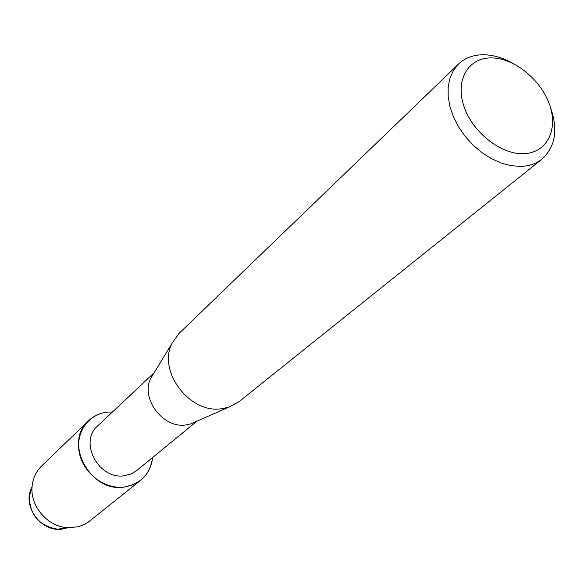 <?xml version="1.0" encoding="UTF-8"?>
<svg xmlns="http://www.w3.org/2000/svg" width="584" height="584" viewBox="0 0 584 584"><rect width="100%" height="100%" fill="white"/><g stroke="black" fill="none" stroke-linecap="round" stroke-linejoin="round"><path stroke-width="0.88" d="M67.51 527.827L62.678 528.987C41.274 532.995 21.294 505.525 32.062 486.998M196.837 421.283L136.101 471.054L131.101 473.938L124.472 475.697C98.864 480.245 78.439 441.964 97.689 425.904L154.169 372.731M107.624 412.121L112.5 411.961L107.624 412.121C88.374 413.881 74.905 433.138 79.468 453.469C83.738 473.828 105.149 489.684 124.545 487.012C90.505 493.21 63.116 442.431 88.469 420.845C93.776 415.844 100.156 412.932 107.624 412.121M152.585 457.564C150.19 474.099 140.846 483.91 124.545 487.012L133.174 484.72L140.686 480.26C147.628 474.5 151.599 466.937 152.585 457.564M195.698 421.787L191.07 423.831L185.792 424.955C162.812 428.598 140.123 398.076 150.898 378.125L153.526 373.796M549.763 105.39C558.384 128.495 555.822 146.38 542.076 159.052L239.068 401.631L228.578 407.245L221.27 408.785C189.326 413.757 157.227 370.65 172.163 343.056L179.076 333.376L458.557 64.014C465.287 57.706 473.85 54.619 484.231 54.765C493.633 55.035 503.145 57.874 512.759 63.284M542.076 159.052C536.192 163.71 529.002 166.163 520.497 166.418L511.066 165.681L501.284 163.089L491.472 158.702L481.99 152.672L473.157 145.197L465.28 136.539L458.644 126.991L453.476 116.895L449.943 106.595L448.162 96.462L448.184 86.834L449.987 78.03L453.483 70.343L458.557 64.014M491.925 57.911C514.796 58.247 541.456 80.234 549.756 105.368C558.392 130.495 546.405 153.41 523.176 153.702C500.086 154.388 471.653 131.4 463.594 105.259C455.177 79.117 468.937 57.195 491.925 57.911M62.678 528.987L57.626 529.199C39.493 526.074 30.039 515.322 29.273 496.94L31.901 487.311M140.686 480.26L87.943 522.381L82.731 525.228L78.183 526.768L68.197 527.732C48.187 527.206 30.032 506.554 32.084 486.64C32.814 478.42 35.974 471.551 41.566 466.047L88.469 420.845M191.07 423.831L228.578 407.245M150.898 378.125L172.163 343.056M57.626 529.199L68.197 527.732M29.273 496.94L32.084 486.64"/></g></svg>
